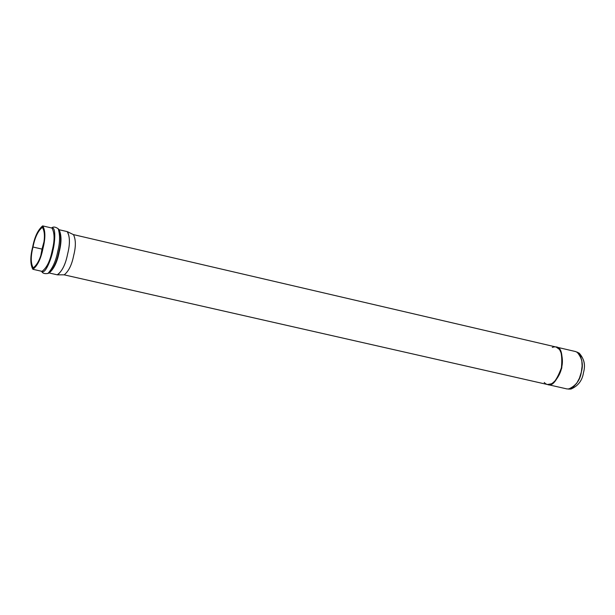 <?xml version="1.0" encoding="UTF-8"?>
<svg xmlns="http://www.w3.org/2000/svg" width="615" height="615" viewBox="0 0 615 615"><rect width="100%" height="100%" fill="white"/><g stroke="black" fill="none" stroke-linecap="round" stroke-linejoin="round"><path stroke-width="0.92" d="M548.111 384.659L567.099 388.964L570.059 388.841L573.026 387.281L576.816 383.114L579.453 378.14L581.344 372.06L582.121 365.948L581.805 360.598L580.183 355.478L578.238 352.925L575.702 351.58L556.729 347.16M64.091 274.828L547.435 384.506L551.824 383.737L555.883 380.155L559.635 373.605L561.518 367.501L562.31 361.374L561.664 354.209L559.581 349.489L556.06 347.006L73.346 234.584M73.469 234.646C75.891 239.589 75.968 246.484 73.715 255.317C71.917 264.642 68.757 271.146 64.237 274.828M32.672 246.984C30.15 257.009 30.235 264.442 32.926 269.301C37.584 265.642 40.944 258.615 43.019 248.214C45.587 237.882 45.456 230.441 42.635 225.897C37.969 229.879 34.648 236.906 32.672 246.984C34.717 236.514 38.099 229.495 42.827 225.928C45.479 230.763 45.541 238.189 43.019 248.214C40.936 258.777 37.553 265.795 32.864 269.285C30.204 264.358 30.143 256.924 32.672 246.984M32.987 247.022C34.847 237.559 37.961 230.971 42.335 227.25C44.98 231.517 45.095 238.489 42.689 248.176C40.751 257.916 37.6 264.512 33.225 267.948C30.704 263.404 30.619 256.432 32.987 247.022C30.619 256.347 30.673 263.32 33.164 267.94C37.561 264.665 40.736 258.077 42.689 248.176C45.056 238.781 44.995 231.817 42.512 227.273C38.076 230.617 34.901 237.206 32.987 247.022L42.02 249.098L43.742 242.61L42.02 249.098L32.987 247.022M40.967 254.679L42.02 249.098L40.967 254.679M42.02 249.098L42.45 249.198L42.02 249.098M578.038 352.764C583.996 357.707 585.811 364.303 583.489 372.567C582.328 380.47 578.146 385.959 570.951 389.049M570.989 389.049C578.162 385.936 582.336 380.439 583.489 372.567C585.603 365.249 584.181 358.791 579.23 353.202L576.962 352.049C582.067 357.815 583.535 364.487 581.344 372.06C580.153 380.201 575.848 385.882 568.445 389.103L570.989 389.049M64.252 274.828C68.772 271.115 71.924 264.611 73.715 255.317C75.968 246.515 75.891 239.627 73.493 234.653L67.466 231.709C69.995 237.029 70.049 244.416 67.635 253.88C65.705 263.866 62.346 270.854 57.549 274.844L64.252 274.828M49.1 272.968L57.233 274.813C62.115 271.384 65.582 264.404 67.635 253.88C70.164 243.894 70.01 236.468 67.166 231.601L59.048 229.71M59.078 229.741C61.6 234.976 61.638 242.379 59.209 251.935C57.249 262.028 53.897 269.032 49.146 272.952C53.897 269.032 57.249 262.028 59.209 251.935C61.638 242.379 61.6 234.976 59.078 229.741M58.156 228.703L59.286 229.979C61.169 236.029 61.016 243.317 58.817 251.843C57.095 260.868 53.974 267.863 49.438 272.829C53.974 267.863 57.095 260.868 58.817 251.843C61.016 243.317 61.169 236.029 59.286 229.979L59.24 229.925M49.369 272.86L47.939 273.452C52.652 268.278 55.911 260.983 57.71 251.566C60.001 242.664 60.162 235.061 58.21 228.765C60.162 235.061 60.001 242.664 57.71 251.566C55.911 260.983 52.652 268.278 47.939 273.452L47.862 273.483M51.683 227.996C56.411 226.405 54.797 243.548 52.921 250.482C51.683 257.662 45.387 274.92 41.728 271.3C45.387 274.92 51.683 257.662 52.921 250.482C54.797 243.548 56.411 226.405 51.683 227.996M51.96 228.057C54.681 232.9 54.773 240.327 52.252 250.336C50.176 260.883 46.763 267.894 42.005 271.361C46.763 267.894 50.176 260.883 52.252 250.336C54.773 240.327 54.681 232.9 51.96 228.057L42.827 225.928M556.221 347.029C561.072 347.045 562.917 354.025 561.764 367.962C556.821 380.954 552.193 386.504 547.88 384.621C552.124 386.497 556.729 381.046 561.695 368.262C562.994 354.355 561.218 347.283 556.375 347.068L556.221 347.029M555.706 346.921L556.06 346.991C560.903 347.214 562.671 354.278 561.372 368.193C556.406 380.969 551.809 386.42 547.565 384.544C551.955 386.443 556.613 380.762 561.526 367.509C562.502 353.548 560.557 346.683 555.706 346.921M552.293 347.444C561.733 343.508 563.894 361.074 561.518 367.501C561.111 374.481 551.163 390.364 544.244 382.461M47.939 273.452C44.564 274.013 42.458 273.283 41.62 271.269M58.21 228.765C55.419 226.789 53.205 226.52 51.575 227.965M42.005 271.361L32.864 269.285"/></g></svg>
